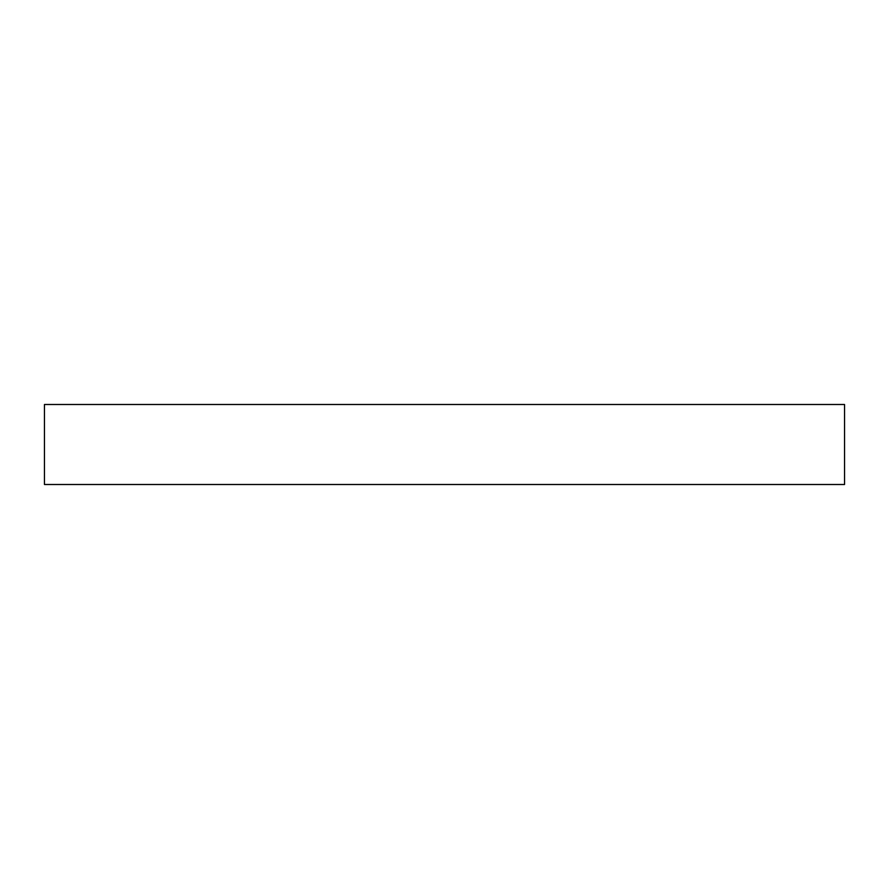 <?xml version="1.0" encoding="UTF-8"?>
<svg xmlns="http://www.w3.org/2000/svg" width="889" height="889" viewBox="0 0 889 889"><rect width="100%" height="100%" fill="white"/><g stroke="black" fill="none" stroke-linecap="round" stroke-linejoin="round"><path stroke-width="0.67" stroke-dasharray="4.45 3.33" d="M44.45 484.505L844.55 484.505M44.45 404.495L844.55 404.495"/><path stroke-width="1.33" d="M844.55 484.505L44.45 484.505L44.45 404.495L844.55 404.495L844.55 484.505"/></g></svg>
